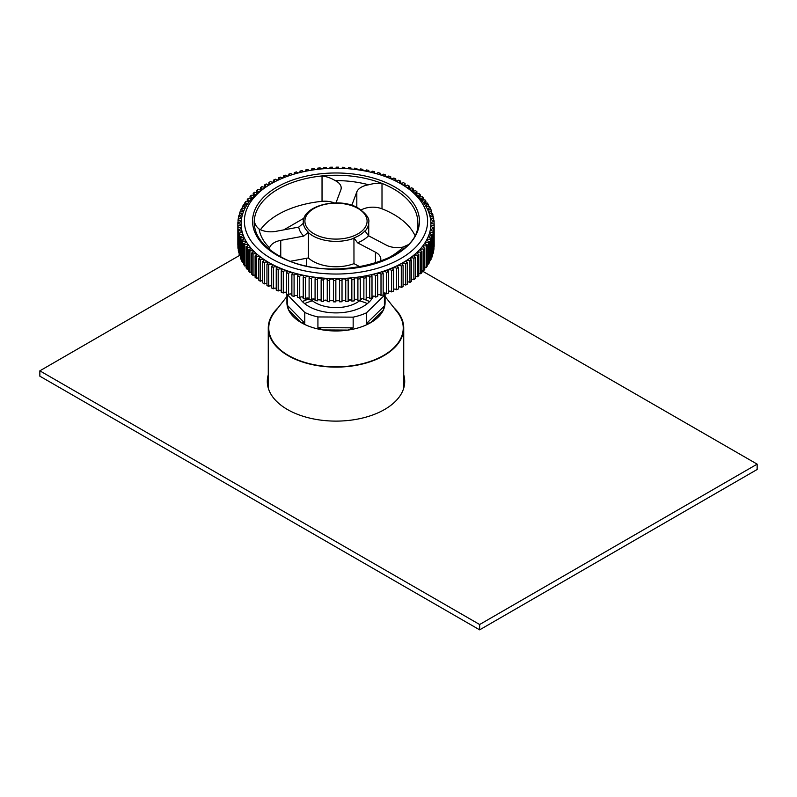 <?xml version="1.0" encoding="UTF-8"?>
<svg xmlns="http://www.w3.org/2000/svg" width="797" height="797" viewBox="0 0 797 797"><rect width="100%" height="100%" fill="white"/><g stroke="black" fill="none" stroke-linecap="round" stroke-linejoin="round"><path stroke-width="1.2" d="M278.133 307.692A67.725 39.103 0 0 0 268.27 328.005A67.725 39.103 0 0 0 304.623 362.665A67.725 39.103 0 0 0 374.66 360.114A67.725 39.103 0 0 0 403.73 328.005A67.725 39.103 0 0 0 393.877 307.692M369.529 301.655A51.207 29.559 0 0 0 364.468 299.423M363.751 299.154A51.207 29.559 0 0 0 362.097 298.566M309.097 298.845A51.207 29.559 0 0 0 302.471 301.655M302.422 301.615A49.573 28.622 180 0 1 309.097 298.626M362.525 298.486A49.573 28.622 180 0 1 363.422 298.825M364.797 299.373A49.573 28.622 180 0 1 369.579 301.615M304.613 303.587A52.682 30.416 180 0 1 312.444 300.808M359.567 300.808A52.682 30.416 180 0 1 367.397 303.587M373.394 296.145A38.605 22.286 180 0 1 371.243 299.712A38.605 22.286 180 0 1 334.212 312.872A38.605 22.286 180 0 1 299.453 297.789M385.081 296.504L397.235 311.976A67.237 38.824 180 0 1 397.374 343.866A67.237 38.824 180 0 1 308.539 363.442A67.237 38.824 180 0 1 274.626 312.155A67.237 38.824 180 0 1 274.766 311.976A67.237 38.824 180 0 1 274.915 311.796M384.901 293.007A49.075 28.333 180 0 1 384.403 295.298L366.481 312.822L366.481 323.502L384.403 305.988L383.237 310.312A49.075 28.333 180 0 1 380.797 314.207A49.075 28.333 180 0 1 370.456 322.805A49.075 28.333 180 0 1 348.09 330.088A49.075 28.333 180 0 1 322.964 329.948A49.075 28.333 180 0 1 300.858 322.406A49.075 28.333 180 0 1 288.504 309.774A49.075 28.333 180 0 1 286.92 302.631L286.92 294.272M384.403 305.988L384.403 295.298M385.081 293.037L385.081 302.631A49.075 28.333 180 0 1 383.237 310.312L370.456 322.805L366.481 323.502M366.481 312.822A49.075 28.333 180 0 1 353.161 317.156L317.923 316.947L317.923 327.637L353.161 327.846L353.161 317.156M353.161 327.846L348.09 330.088L322.964 329.948L317.923 327.637M317.923 316.947A49.075 28.333 180 0 1 304.763 312.464L287.448 294.741L287.448 305.43L304.763 323.144L304.763 312.464M304.763 323.144L300.858 322.406L288.504 309.774L287.448 305.43M311.458 300.001A29.449 17.006 0 0 0 334.76 307.592A29.449 17.006 0 0 0 362.007 298.576M247.249 201.82L247.249 199.619A98.161 56.667 0 0 1 248.315 198.343A1.933 1.116 0 0 0 248.335 198.363A1.933 1.116 0 0 0 250.417 198.553A1.933 1.116 0 0 0 251.563 197.536A1.933 1.116 0 0 0 250.935 196.71A1.933 1.116 0 0 0 250.059 196.451A98.161 56.667 0 0 1 251.264 195.215A1.933 1.116 0 0 0 251.364 195.285A1.933 1.116 0 0 0 253.446 195.474A1.933 1.116 0 0 0 254.592 194.458A1.933 1.116 0 0 0 253.964 193.631A1.933 1.116 0 0 0 253.197 193.382A98.161 56.667 0 0 1 254.542 192.207A1.933 1.116 0 0 0 254.721 192.316A1.933 1.116 0 0 0 256.803 192.505A1.933 1.116 0 0 0 257.949 191.489A1.933 1.116 0 0 0 257.321 190.662A1.933 1.116 0 0 0 256.674 190.443A98.161 56.667 0 0 1 258.138 189.317A1.933 1.116 0 0 0 258.397 189.477A1.933 1.116 0 0 0 260.48 189.676A1.933 1.116 0 0 0 261.625 188.66A1.933 1.116 0 0 0 260.988 187.833A1.933 1.116 0 0 0 260.46 187.634L260.46 189.676M388.478 291.413A1.933 1.116 180 0 1 391.048 291.423A1.933 1.116 180 0 1 391.586 291.901L391.586 270.532A1.933 1.116 0 0 0 391.048 270.053A1.933 1.116 0 0 0 388.976 269.854A1.933 1.116 0 0 0 387.82 270.88A1.933 1.116 0 0 0 388.458 271.697A1.933 1.116 0 0 0 388.478 271.717L388.478 293.087A98.161 56.667 0 0 1 386.396 293.824L386.396 272.454A98.161 56.667 0 0 0 388.478 271.717M393.579 289.321A1.933 1.116 180 0 1 396.059 289.381A1.933 1.116 180 0 1 396.557 289.789L396.557 268.42A1.933 1.116 0 0 0 396.059 268.011A1.933 1.116 0 0 0 393.987 267.812A1.933 1.116 0 0 0 392.831 268.838A1.933 1.116 0 0 0 393.469 269.665A1.933 1.116 0 0 0 393.579 269.715L393.579 291.084A98.161 56.667 0 0 1 391.586 291.901M398.46 287.069A1.933 1.116 180 0 1 400.841 287.159A1.933 1.116 180 0 1 401.289 287.508L401.289 266.138A1.933 1.116 0 0 0 400.841 265.79A1.933 1.116 0 0 0 398.759 265.6A1.933 1.116 0 0 0 397.613 266.616A1.933 1.116 0 0 0 398.251 267.443A1.933 1.116 0 0 0 398.46 267.533L398.46 288.912A98.161 56.667 0 0 1 396.557 289.789M403.093 284.639A1.933 1.116 180 0 1 405.374 284.778A1.933 1.116 180 0 1 405.763 285.057L405.763 263.687A1.933 1.116 0 0 0 405.374 263.399A1.933 1.116 0 0 0 403.292 263.209A1.933 1.116 0 0 0 402.146 264.225A1.933 1.116 0 0 0 402.774 265.052A1.933 1.116 0 0 0 403.093 265.192L403.093 286.561A98.161 56.667 0 0 1 401.289 287.508M407.456 282.058A1.933 1.116 180 0 1 409.628 282.228A1.933 1.116 180 0 1 409.957 282.457L409.957 261.077A1.933 1.116 0 0 0 409.628 260.858A1.933 1.116 0 0 0 407.556 260.659A1.933 1.116 0 0 0 406.4 261.675A1.933 1.116 0 0 0 407.038 262.502A1.933 1.116 0 0 0 407.456 262.671L407.456 284.051A98.161 56.667 0 0 1 405.763 285.057M411.541 279.329A1.933 1.116 180 0 1 413.603 279.528A1.933 1.116 180 0 1 413.872 279.697L413.872 258.328A1.933 1.116 0 0 0 413.603 258.158A1.933 1.116 0 0 0 411.531 257.969A1.933 1.116 0 0 0 410.375 258.985A1.933 1.116 0 0 0 411.013 259.812A1.933 1.116 0 0 0 411.541 260.011L411.541 281.381A98.161 56.667 0 0 1 409.957 282.457M415.327 276.469A1.933 1.116 180 0 1 417.279 276.698A1.933 1.116 180 0 1 417.469 276.808L417.469 255.438A1.933 1.116 0 0 0 417.279 255.319A1.933 1.116 0 0 0 415.197 255.13A1.933 1.116 0 0 0 414.051 256.146A1.933 1.116 0 0 0 414.689 256.973A1.933 1.116 0 0 0 415.327 257.192L415.327 278.571A98.161 56.667 0 0 1 413.872 279.697M418.804 273.491A1.933 1.116 180 0 1 420.637 273.73A1.933 1.116 180 0 1 420.746 273.789L420.746 252.42A1.933 1.116 0 0 0 420.637 252.36A1.933 1.116 0 0 0 418.555 252.161A1.933 1.116 0 0 0 417.409 253.187A1.933 1.116 0 0 0 418.046 254.014A1.933 1.116 0 0 0 418.804 254.253L418.804 275.623A98.161 56.667 0 0 1 417.469 276.808M421.952 270.392A1.933 1.116 180 0 1 423.665 270.651A1.933 1.116 180 0 1 423.685 270.661L423.685 249.292A1.933 1.116 0 0 0 423.665 249.282A1.933 1.116 0 0 0 421.583 249.082A1.933 1.116 0 0 0 420.437 250.109A1.933 1.116 0 0 0 421.075 250.935A1.933 1.116 0 0 0 421.952 251.194L421.952 272.564A98.161 56.667 0 0 1 420.746 273.789M424.761 267.194A1.933 1.116 180 0 1 426.285 267.433L426.285 246.064A1.933 1.116 0 0 0 424.233 245.914A1.933 1.116 0 0 0 423.127 246.921A1.933 1.116 0 0 0 423.765 247.747A1.933 1.116 0 0 0 424.761 248.026L424.761 269.396A98.161 56.667 0 0 1 423.685 270.661M427.212 263.907A1.933 1.116 180 0 1 428.527 264.116L428.527 242.746A1.933 1.116 0 0 0 426.515 242.657A1.933 1.116 0 0 0 425.468 243.653A1.933 1.116 0 0 0 426.096 244.47A1.933 1.116 0 0 0 427.212 244.759L427.212 266.128A98.161 56.667 0 0 1 426.285 267.433M429.314 260.559A1.933 1.116 180 0 1 430.4 260.729L430.4 239.349A1.933 1.116 0 0 0 428.437 239.319A1.933 1.116 0 0 0 427.441 240.295A1.933 1.116 0 0 0 428.079 241.122A1.933 1.116 0 0 0 429.314 241.411L429.314 262.781A98.161 56.667 0 0 1 428.527 264.116M431.038 257.132A1.933 1.116 180 0 1 431.904 257.272L431.904 235.902A1.933 1.116 0 0 0 429.045 236.878A1.933 1.116 0 0 0 429.683 237.705A1.933 1.116 0 0 0 431.038 237.994L431.038 259.364A98.161 56.667 0 0 1 430.4 260.729M432.392 253.675A1.933 1.116 180 0 1 433.03 253.775L433.03 232.395A1.933 1.116 0 0 0 430.28 233.411A1.933 1.116 0 0 0 430.918 234.238A1.933 1.116 0 0 0 432.392 234.517L432.392 255.887A98.161 56.667 0 0 1 431.904 257.272M433.369 250.178A1.933 1.116 180 0 1 433.767 250.238L433.767 228.869A1.933 1.116 0 0 0 431.137 229.905A1.933 1.116 0 0 0 431.765 230.731A1.933 1.116 0 0 0 433.369 231L433.369 252.38A98.161 56.667 0 0 1 433.03 253.775M433.957 246.662A1.933 1.116 180 0 1 434.126 246.681L434.126 225.312A1.933 1.116 0 0 0 431.605 226.368A1.933 1.116 0 0 0 432.243 227.195A1.933 1.116 0 0 0 433.957 227.464L433.957 248.833A98.161 56.667 0 0 1 433.767 250.238M434.096 223.907L434.096 221.755A1.933 1.116 0 0 0 431.695 222.831A1.933 1.116 0 0 0 432.323 223.658A1.933 1.116 0 0 0 434.166 223.897L434.166 245.277A98.161 56.667 0 0 1 434.126 246.681M433.678 220.39L433.678 218.199A1.933 1.116 0 0 0 431.386 219.295A1.933 1.116 0 0 0 432.024 220.121A1.933 1.116 0 0 0 433.976 220.341A98.161 56.667 0 0 1 434.096 221.755M432.871 216.884L432.871 214.672A1.933 1.116 0 0 0 430.709 215.778A1.933 1.116 0 0 0 431.336 216.605A1.933 1.116 0 0 0 433.409 216.794A98.161 56.667 0 0 1 433.678 218.199M431.685 213.397L431.685 211.175A1.933 1.116 0 0 0 429.643 212.291A1.933 1.116 0 0 0 430.27 213.118A1.933 1.116 0 0 0 432.452 213.277A98.161 56.667 0 0 1 432.871 214.672M430.121 209.96L430.121 207.728A1.933 1.116 0 0 0 428.198 208.844A1.933 1.116 0 0 0 428.836 209.671A1.933 1.116 0 0 0 431.117 209.81A98.161 56.667 0 0 1 431.685 211.175M428.188 206.572L428.188 204.351A1.933 1.116 0 0 0 426.385 205.467A1.933 1.116 0 0 0 427.013 206.293A1.933 1.116 0 0 0 429.404 206.383A98.161 56.667 0 0 1 430.121 207.728M425.887 203.255L425.887 201.053A1.933 1.116 0 0 0 424.203 202.149A1.933 1.116 0 0 0 424.841 202.976A1.933 1.116 0 0 0 427.322 203.036A98.161 56.667 0 0 1 428.188 204.351M423.237 200.027L423.237 197.835A1.933 1.116 0 0 0 421.673 198.931A1.933 1.116 0 0 0 422.3 199.758A1.933 1.116 0 0 0 424.881 199.768A98.161 56.667 0 0 1 425.887 201.053M420.238 196.879L420.238 194.727A1.933 1.116 0 0 0 418.794 195.803A1.933 1.116 0 0 0 419.421 196.63A1.933 1.116 0 0 0 422.091 196.59A98.161 56.667 0 0 1 423.237 197.835M416.911 193.85L416.911 191.728A1.933 1.116 0 0 0 415.576 192.784A1.933 1.116 0 0 0 416.213 193.611A1.933 1.116 0 0 0 418.953 193.522A98.161 56.667 0 0 1 420.238 194.727M413.254 190.931L413.254 188.859A1.933 1.116 0 0 0 412.039 189.895A1.933 1.116 0 0 0 412.677 190.722A1.933 1.116 0 0 0 415.496 190.573A98.161 56.667 0 0 1 416.911 191.728M409.299 188.142L409.299 186.129A1.933 1.116 0 0 0 408.194 187.136A1.933 1.116 0 0 0 408.831 187.962A1.933 1.116 0 0 0 411.73 187.763A98.161 56.667 0 0 1 413.254 188.859M405.055 185.492L405.055 183.539A1.933 1.116 0 0 0 404.059 184.515A1.933 1.116 0 0 0 404.697 185.342A1.933 1.116 0 0 0 407.656 185.083A98.161 56.667 0 0 1 409.299 186.129M400.542 183.001L400.542 181.118A1.933 1.116 0 0 0 399.646 182.055A1.933 1.116 0 0 0 400.283 182.882A1.933 1.116 0 0 0 403.302 182.563A98.161 56.667 0 0 1 405.055 183.539M395.77 180.66L395.77 178.867A1.933 1.116 0 0 0 394.973 179.763A1.933 1.116 0 0 0 395.611 180.59A1.933 1.116 0 0 0 398.679 180.202A98.161 56.667 0 0 1 400.542 181.118M390.759 178.498L390.759 176.785A1.933 1.116 0 0 0 390.062 177.641A1.933 1.116 0 0 0 390.699 178.468A1.933 1.116 0 0 0 393.818 178.02A98.161 56.667 0 0 1 395.77 178.867M385.539 176.516L385.539 174.892A1.933 1.116 0 0 0 384.931 175.709A1.933 1.116 0 0 0 385.569 176.526A1.933 1.116 0 0 0 388.717 176.017A98.161 56.667 0 0 1 390.759 176.785M380.119 174.712L380.119 173.198A1.933 1.116 0 0 0 379.601 173.955A1.933 1.116 0 0 0 380.239 174.782A1.933 1.116 0 0 0 383.417 174.194A98.161 56.667 0 0 1 385.539 174.892M374.53 173.108L374.53 171.694A1.933 1.116 0 0 0 374.092 172.401A1.933 1.116 0 0 0 374.66 173.188M368.782 171.704L368.782 170.399A1.933 1.116 0 0 0 368.413 171.056A1.933 1.116 0 0 0 368.881 171.773M362.904 170.508L362.904 169.323A1.933 1.116 0 0 0 362.615 169.91A1.933 1.116 0 0 0 363.033 170.608M356.926 169.522L356.926 168.446A1.933 1.116 0 0 0 356.687 168.984A1.933 1.116 0 0 0 357.106 169.681M350.869 168.745L350.869 167.798A1.933 1.116 0 0 0 350.68 168.277A1.933 1.116 0 0 0 351.118 168.984M344.742 168.187L344.742 167.37A1.933 1.116 0 0 0 344.613 167.778A1.933 1.116 0 0 0 345.091 168.516M338.586 167.848L338.586 167.171A1.933 1.116 0 0 0 338.496 167.509A1.933 1.116 0 0 0 339.034 168.287M332.419 167.739L332.419 167.181A1.933 1.116 0 0 0 332.359 167.46A1.933 1.116 0 0 0 332.987 168.287M326.272 167.838L326.272 167.43A1.933 1.116 0 0 0 326.232 167.629A1.933 1.116 0 0 0 326.87 168.456A1.933 1.116 0 0 0 326.979 168.516M320.155 168.167L320.155 167.888A1.933 1.116 0 0 0 320.135 168.028A1.933 1.116 0 0 0 320.773 168.854A1.933 1.116 0 0 0 321.032 168.964M314.108 168.715L314.108 168.575A1.933 1.116 0 0 0 314.098 168.645A1.933 1.116 0 0 0 314.735 169.472A1.933 1.116 0 0 0 315.164 169.641M305.699 171.235A1.933 1.116 0 0 0 306.138 170.528A1.933 1.116 0 0 0 305.809 169.9A98.161 56.667 0 0 1 308.14 169.482A1.933 1.116 0 0 0 308.768 170.299A1.933 1.116 0 0 0 309.435 170.528M299.901 172.531A1.933 1.116 0 0 0 300.409 171.783A1.933 1.116 0 0 0 300.001 171.096A98.161 56.667 0 0 1 302.282 170.598A1.933 1.116 0 0 0 302.91 171.345A1.933 1.116 0 0 0 303.846 171.614M294.113 174.105A1.933 1.116 0 0 0 294.82 173.248A1.933 1.116 0 0 0 294.342 172.511A98.161 56.667 0 0 1 296.564 171.923A1.933 1.116 0 0 0 297.181 172.61A1.933 1.116 0 0 0 298.476 172.899M260.46 187.634A98.161 56.667 0 0 1 262.044 186.558A1.933 1.116 0 0 0 262.372 186.787A1.933 1.116 0 0 0 264.455 186.976A1.933 1.116 0 0 0 265.6 185.96A1.933 1.116 0 0 0 264.963 185.133A1.933 1.116 0 0 0 264.544 184.964A98.161 56.667 0 0 1 266.238 183.948A1.933 1.116 0 0 0 266.636 184.237A1.933 1.116 0 0 0 268.709 184.426A1.933 1.116 0 0 0 269.864 183.41A1.933 1.116 0 0 0 269.227 182.583A1.933 1.116 0 0 0 268.908 182.453A98.161 56.667 0 0 1 270.711 181.497A1.933 1.116 0 0 0 271.159 181.846A1.933 1.116 0 0 0 273.241 182.045A1.933 1.116 0 0 0 274.387 181.019A1.933 1.116 0 0 0 273.76 180.202A1.933 1.116 0 0 0 273.54 180.102A98.161 56.667 0 0 1 275.443 179.215A1.933 1.116 0 0 0 275.941 179.634A1.933 1.116 0 0 0 278.023 179.823A1.933 1.116 0 0 0 279.169 178.807A1.933 1.116 0 0 0 278.532 177.98A1.933 1.116 0 0 0 278.422 177.92A98.161 56.667 0 0 1 280.414 177.113A1.933 1.116 0 0 0 280.952 177.592A1.933 1.116 0 0 0 283.035 177.781A1.933 1.116 0 0 0 284.18 176.765A1.933 1.116 0 0 0 283.553 175.938A98.161 56.667 0 0 1 285.605 175.191A1.933 1.116 0 0 0 286.183 175.729A1.933 1.116 0 0 0 288.255 175.928A1.933 1.116 0 0 0 289.401 174.912A1.933 1.116 0 0 0 288.843 174.115A98.161 56.667 0 0 1 290.995 173.457A1.933 1.116 0 0 0 291.592 174.075A1.933 1.116 0 0 0 293.416 174.314M259.125 229.028A77.17 44.552 0 0 0 269.595 247.857A16.358 9.444 180 0 1 280.743 240.365L280.743 256.734C328.962 285.007 421.952 260.589 417.797 222.483A81.802 47.222 0 0 0 390.948 187.494A81.802 47.222 0 0 0 382.002 183.43A81.802 47.222 0 0 0 322.038 175.948A81.802 47.222 0 0 0 254.422 219.006C254.123 222.911 255.688 226.248 259.125 229.028A16.358 9.444 180 0 0 275.742 231.369L298.736 227.105L303.388 223.24A32.667 18.859 0 0 0 308.389 232.226L308.339 257.949L290.766 261.207M254.422 220.689L254.422 219.006A81.802 47.222 0 0 0 254.203 222.483C254.502 235.792 263.339 247.209 280.723 256.724M361.23 209.95A16.358 9.444 180 0 1 382.002 208.814A81.802 47.222 180 0 1 390.948 212.879A81.802 47.222 180 0 1 414.729 235.045M397.534 181.965A91.615 52.891 0 0 0 271.219 183.748A91.615 52.891 0 0 0 274.467 260.33A91.615 52.891 0 0 0 402.346 257.62A91.615 52.891 0 0 0 400.781 183.748A91.615 52.891 0 0 0 397.534 181.965M271.219 183.748L268.908 185.083A94.883 54.784 0 0 0 272.265 264.405A94.883 54.784 0 0 0 404.717 261.595A94.883 54.784 0 0 0 403.103 185.083L400.781 183.748M382.002 208.814L382.002 183.43C377.937 182.961 373.484 183.42 368.642 184.784A77.17 44.552 0 0 0 335.158 180.6C331.243 178.149 326.87 176.595 322.038 175.948L322.038 201.332A16.358 9.444 180 0 1 334.282 202.926M335.158 180.6A16.358 9.444 180 0 1 335.816 180.929A16.358 9.444 180 0 1 341.196 187.933A16.358 9.444 180 0 1 340.827 189.925L335.965 202.906M256.674 190.443L256.674 192.535M253.197 193.382L253.197 195.524M250.059 196.451L250.059 198.622M247.249 199.619A1.933 1.116 180 0 1 248.873 200.714A1.933 1.116 180 0 1 247.767 201.721A1.933 1.116 180 0 1 245.715 201.581A98.161 56.667 0 0 0 244.789 202.876L244.789 205.098M244.789 202.876A1.933 1.116 180 0 1 246.542 203.992A1.933 1.116 180 0 1 245.486 204.978A1.933 1.116 180 0 1 243.483 204.899A98.161 56.667 0 0 0 242.696 206.224L242.696 208.455M242.696 206.224A1.933 1.116 180 0 1 244.559 207.34A1.933 1.116 180 0 1 243.563 208.316A1.933 1.116 180 0 1 241.601 208.286A98.161 56.667 0 0 0 240.963 209.651L240.963 211.872M240.963 209.651A1.933 1.116 180 0 1 242.955 210.757A1.933 1.116 180 0 1 240.096 211.743A98.161 56.667 0 0 0 239.608 213.118L239.608 215.339M239.608 213.118A1.933 1.116 180 0 1 241.72 214.234A1.933 1.116 180 0 1 238.97 215.24A98.161 56.667 0 0 0 238.632 216.635L238.632 218.836M238.632 216.635A1.933 1.116 180 0 1 240.873 217.74A1.933 1.116 180 0 1 238.233 218.776A98.161 56.667 0 0 0 238.044 220.181L238.044 222.353M238.044 220.181A1.933 1.116 180 0 1 240.395 221.267A1.933 1.116 180 0 1 237.875 222.323A98.161 56.667 0 0 0 237.845 223.738L237.845 245.107A1.933 1.116 180 0 1 237.905 245.097M238.024 248.664A98.161 56.667 0 0 1 237.905 247.259L237.905 225.89A98.161 56.667 0 0 0 238.024 227.294L238.024 248.664A1.933 1.116 180 0 1 238.323 248.624M238.602 252.211A98.161 56.667 0 0 1 238.323 250.816L238.323 229.436A98.161 56.667 0 0 0 238.602 230.841L238.602 252.211A1.933 1.116 180 0 1 239.13 252.131M239.558 255.727A98.161 56.667 0 0 1 239.13 254.343L239.13 232.973A98.161 56.667 0 0 0 239.558 234.358L239.558 255.727A1.933 1.116 180 0 1 240.315 255.608M240.893 259.204A98.161 56.667 0 0 1 240.315 257.839L240.315 236.46A98.161 56.667 0 0 0 240.893 237.835L240.893 259.204A1.933 1.116 180 0 1 241.88 259.055M242.607 262.621A98.161 56.667 0 0 1 241.88 261.277L241.88 239.907A98.161 56.667 0 0 0 242.607 241.252L242.607 262.621A1.933 1.116 180 0 1 243.812 262.432M244.689 265.979A98.161 56.667 0 0 1 243.812 264.664L243.812 243.284A98.161 56.667 0 0 0 244.689 244.609L244.689 265.979A1.933 1.116 180 0 1 246.114 265.75M247.13 269.247A98.161 56.667 0 0 1 246.114 267.961L246.114 246.592A98.161 56.667 0 0 0 247.13 247.877L247.13 269.247A1.933 1.116 180 0 1 248.774 268.988M249.919 272.425A98.161 56.667 0 0 1 248.774 271.179L248.774 249.8A98.161 56.667 0 0 0 249.919 251.045L249.919 272.425A1.933 1.116 180 0 1 251.772 272.126M253.047 275.493A98.161 56.667 0 0 1 251.772 274.288L251.772 252.918A98.161 56.667 0 0 0 253.047 254.113L253.047 275.493A1.933 1.116 180 0 1 255.1 275.164M256.504 278.432A98.161 56.667 0 0 1 255.1 277.286L255.1 255.907A98.161 56.667 0 0 0 256.504 257.062L256.504 278.432A1.933 1.116 180 0 1 258.746 278.083M260.28 281.251A98.161 56.667 0 0 1 258.746 280.155L258.746 258.776A98.161 56.667 0 0 0 260.28 259.882L260.28 281.251A1.933 1.116 180 0 1 262.701 280.873M264.355 283.921A98.161 56.667 0 0 1 262.701 282.885L262.701 261.516A98.161 56.667 0 0 0 264.355 262.552L264.355 283.921A1.933 1.116 180 0 1 266.945 283.513M268.709 286.452A98.161 56.667 0 0 1 266.945 285.465L266.945 264.096A98.161 56.667 0 0 0 268.709 265.072L268.709 286.452A1.933 1.116 180 0 1 271.468 286.013M273.321 288.803A98.161 56.667 0 0 1 271.468 287.896L271.468 266.517A98.161 56.667 0 0 0 273.321 267.433L273.321 288.803A1.933 1.116 180 0 1 276.24 288.345M278.193 290.995A98.161 56.667 0 0 1 276.24 290.148L276.24 268.778A98.161 56.667 0 0 0 278.193 269.615L278.193 290.995A1.933 1.116 180 0 1 281.241 290.507M283.284 292.997A98.161 56.667 0 0 1 281.241 292.22L281.241 270.85A98.161 56.667 0 0 0 283.284 271.628L283.284 292.997A1.933 1.116 180 0 1 286.462 292.499M288.594 294.81A98.161 56.667 0 0 1 286.462 294.113L286.462 272.743A98.161 56.667 0 0 0 288.594 273.441L288.594 294.81A1.933 1.116 180 0 1 289.969 293.983A1.933 1.116 180 0 1 291.881 294.292M294.083 296.434A98.161 56.667 0 0 1 291.881 295.817L291.881 274.447A98.161 56.667 0 0 0 294.083 275.065L294.083 296.434A1.933 1.116 180 0 1 295.478 295.528A1.933 1.116 180 0 1 297.48 295.896M299.732 297.849A98.161 56.667 0 0 1 297.48 297.321L297.48 275.941A98.161 56.667 0 0 0 299.732 276.479L299.732 297.849A1.933 1.116 180 0 1 301.146 296.882A1.933 1.116 180 0 1 303.219 297.301M305.53 299.064A98.161 56.667 0 0 1 303.219 298.606L303.219 277.236A98.161 56.667 0 0 0 305.53 277.695L305.53 299.064A1.933 1.116 180 0 1 306.955 298.018A1.933 1.116 180 0 1 309.097 298.506M309.097 299.692L309.097 278.322A98.161 56.667 0 0 0 311.458 278.691L311.458 300.061A98.161 56.667 0 0 1 309.097 299.692M315.074 300.559L315.074 279.189A98.161 56.667 0 0 0 317.465 279.468L317.465 300.848A98.161 56.667 0 0 1 315.074 300.559M321.141 301.206L321.141 279.837A98.161 56.667 0 0 0 323.562 280.036L323.562 301.405A98.161 56.667 0 0 1 321.141 301.206M327.258 301.635L327.258 280.265A98.161 56.667 0 0 0 329.699 280.375L329.699 301.744A98.161 56.667 0 0 1 327.258 301.635M333.415 301.844L333.415 280.474A98.161 56.667 0 0 0 335.856 280.494L335.856 301.864A98.161 56.667 0 0 1 333.415 301.844M339.582 301.824L339.582 280.454A98.161 56.667 0 0 0 342.023 280.385L342.023 301.754A98.161 56.667 0 0 1 339.582 301.824M345.739 301.585L345.739 280.215A98.161 56.667 0 0 0 348.159 280.056L348.159 301.425A98.161 56.667 0 0 1 345.739 301.585M351.846 301.117L351.846 279.747A98.161 56.667 0 0 0 354.257 279.498L354.257 300.877A98.161 56.667 0 0 1 351.846 301.117M357.903 300.439L357.903 279.06A98.161 56.667 0 0 0 360.274 278.731L360.274 300.1A98.161 56.667 0 0 1 357.903 300.439M363.87 299.533L363.87 278.163A98.161 56.667 0 0 0 366.202 277.745L366.202 299.114A98.161 56.667 0 0 1 363.87 299.533A1.933 1.116 180 0 0 362.446 298.457A1.933 1.116 180 0 0 360.274 298.965M369.718 298.417L369.718 277.037A98.161 56.667 0 0 0 372 276.539L372 297.919A98.161 56.667 0 0 1 369.718 298.417A1.933 1.116 180 0 0 368.304 297.411A1.933 1.116 180 0 0 366.202 297.859M375.447 297.092L375.447 275.712A98.161 56.667 0 0 0 377.668 275.134L377.668 296.504A98.161 56.667 0 0 1 375.447 297.092A1.933 1.116 180 0 0 374.032 296.155A1.933 1.116 180 0 0 372 296.544M381.006 295.557L381.006 274.178A98.161 56.667 0 0 0 383.168 273.52L383.168 294.89A98.161 56.667 0 0 1 381.006 295.557A1.933 1.116 180 0 0 379.621 294.691A1.933 1.116 180 0 0 377.668 295.029M391.586 270.532A98.161 56.667 0 0 0 393.579 269.715M396.557 268.42A98.161 56.667 0 0 0 398.46 267.533M401.289 266.138A98.161 56.667 0 0 0 403.093 265.192M405.763 263.687A98.161 56.667 0 0 0 407.456 262.671M409.957 261.077A98.161 56.667 0 0 0 411.541 260.011M413.872 258.328A98.161 56.667 0 0 0 415.327 257.192M417.469 255.438A98.161 56.667 0 0 0 418.804 254.253M420.746 252.42A98.161 56.667 0 0 0 421.952 251.194M423.685 249.292A98.161 56.667 0 0 0 424.761 248.026M426.285 246.064A98.161 56.667 0 0 0 427.212 244.759M428.527 242.746A98.161 56.667 0 0 0 429.314 241.411M430.4 239.349A98.161 56.667 0 0 0 431.038 237.994M431.904 235.902A98.161 56.667 0 0 0 432.392 234.517M433.03 232.395A98.161 56.667 0 0 0 433.369 231M433.767 228.869A98.161 56.667 0 0 0 433.957 227.464M434.126 225.312A98.161 56.667 0 0 0 434.166 223.897M380.119 173.198A98.161 56.667 0 0 0 377.927 172.58A1.933 1.116 0 0 1 375.825 173.517M374.53 171.694A98.161 56.667 0 0 0 372.269 171.156A1.933 1.116 0 0 1 370.555 172.162M368.782 170.399A98.161 56.667 0 0 0 366.471 169.95A1.933 1.116 0 0 1 365.066 170.986M362.904 169.323A98.161 56.667 0 0 0 360.553 168.944L360.553 169.024M356.926 168.446A98.161 56.667 0 0 0 354.535 168.167L354.535 168.376M350.869 167.798A98.161 56.667 0 0 0 348.448 167.609L348.448 167.958M344.742 167.37A98.161 56.667 0 0 0 342.312 167.26L342.312 167.749M338.586 167.171A98.161 56.667 0 0 0 336.145 167.151L336.145 167.768M332.419 167.181A98.161 56.667 0 0 0 329.978 167.25L329.978 168.008M326.272 167.43A98.161 56.667 0 0 0 323.841 167.589L323.841 168.476M320.155 167.888A98.161 56.667 0 0 0 317.754 168.137L317.754 169.153M314.108 168.575A98.161 56.667 0 0 0 311.727 168.904L311.727 170.04M305.809 169.9L305.809 171.146M300.001 171.096L300.001 172.461M294.342 172.511L294.342 173.985M288.843 174.115L288.843 175.699M283.553 175.938A1.933 1.116 0 0 0 283.523 175.928L283.523 177.601M278.422 177.92L278.422 179.684M273.54 180.102L273.54 181.945M268.908 182.453L268.908 184.366M264.544 184.964L264.544 186.956M260.47 229.725A81.802 47.222 180 0 1 322.038 201.332M356.817 207.32L356.817 191.918L351.806 205.307M356.817 191.918A16.358 9.444 180 0 1 368.642 184.784M382.271 260.818A77.17 44.552 0 0 0 403.252 247.01L407.536 244.978M403.252 247.01A16.358 9.444 180 0 1 386.435 245.177L368.553 235.812A37.419 21.609 180 0 1 357.564 242.816L353.938 237.914A32.667 18.859 0 0 0 364.926 230.911L368.553 235.812M254.422 219.006L254.382 219.783M375.447 263.219L375.447 252.181L357.564 242.816M360.224 266.915L353.978 263.648L353.938 237.914M375.447 252.181A16.358 9.444 180 0 1 380.827 259.174A16.358 9.444 180 0 1 380.289 261.565M269.595 247.857L269.386 249.152M280.743 240.365L303.737 236.101A37.419 21.609 180 0 1 298.736 227.105M308.389 232.226L303.737 236.101M296.185 295.498A91.615 52.891 0 0 0 297.351 295.817M301.445 296.853A91.615 52.891 0 0 0 303.129 297.231M306.945 298.028A91.615 52.891 0 0 0 308.967 298.407M312.613 299.005A91.615 52.891 0 0 0 314.895 299.333M318.421 299.772A91.615 52.891 0 0 0 320.882 300.031M324.339 300.33A91.615 52.891 0 0 0 326.919 300.499M330.327 300.658A91.615 52.891 0 0 0 332.967 300.728M336.364 300.758A91.615 52.891 0 0 0 339.014 300.728M342.411 300.628A91.615 52.891 0 0 0 345.031 300.499M348.458 300.27A91.615 52.891 0 0 0 350.979 300.041M354.466 299.672A91.615 52.891 0 0 0 356.837 299.373M360.423 298.845A91.615 52.891 0 0 0 362.575 298.486M366.301 297.779A91.615 52.891 0 0 0 368.154 297.391M372.109 296.474A91.615 52.891 0 0 0 373.534 296.115M377.898 294.9A91.615 52.891 0 0 0 378.595 294.691M353.978 263.648A32.717 18.889 180 0 1 308.339 257.949M383.168 293.316A1.933 1.116 180 0 1 385.041 293.027A1.933 1.116 180 0 1 386.396 293.824M354.257 299.861A1.933 1.116 180 0 1 356.369 299.273A1.933 1.116 180 0 1 357.903 300.3M348.159 300.539A1.933 1.116 180 0 1 350.212 299.881A1.933 1.116 180 0 1 351.846 300.848M342.023 300.997A1.933 1.116 180 0 1 343.995 300.27A1.933 1.116 180 0 1 345.739 301.176M335.856 301.236A1.933 1.116 180 0 1 337.749 300.439A1.933 1.116 180 0 1 339.582 301.276M329.699 301.256A1.933 1.116 180 0 1 331.492 300.389A1.933 1.116 180 0 1 333.415 301.156M323.562 301.057A1.933 1.116 180 0 1 325.256 300.12A1.933 1.116 180 0 1 327.258 300.828M317.465 300.628A1.933 1.116 180 0 1 319.059 299.642A1.933 1.116 180 0 1 321.141 300.27M311.458 299.991A1.933 1.116 180 0 1 312.932 298.945A1.933 1.116 180 0 1 315.074 299.493M237.845 223.738A1.933 1.116 180 0 1 240.315 224.804A1.933 1.116 180 0 1 237.905 225.89M238.024 227.294A1.933 1.116 180 0 1 240.614 228.34A1.933 1.116 180 0 1 238.323 229.436M238.602 230.841A1.933 1.116 180 0 1 241.302 231.867A1.933 1.116 180 0 1 239.13 232.973M239.558 234.358A1.933 1.116 180 0 1 242.368 235.354A1.933 1.116 180 0 1 240.315 236.46M240.893 237.835A1.933 1.116 180 0 1 242.836 237.825A1.933 1.116 180 0 1 243.802 238.791A1.933 1.116 180 0 1 241.88 239.907M242.607 241.252A1.933 1.116 180 0 1 244.589 241.192A1.933 1.116 180 0 1 245.625 242.178A1.933 1.116 180 0 1 243.812 243.284M244.689 244.609A1.933 1.116 180 0 1 246.721 244.48A1.933 1.116 180 0 1 247.797 245.486A1.933 1.116 180 0 1 246.114 246.592M247.13 247.877A1.933 1.116 180 0 1 249.192 247.698A1.933 1.116 180 0 1 250.338 248.714A1.933 1.116 180 0 1 248.774 249.8M249.919 251.045A1.933 1.116 180 0 1 252.021 250.806A1.933 1.116 180 0 1 253.217 251.832A1.933 1.116 180 0 1 251.772 252.918M253.047 254.113A1.933 1.116 180 0 1 255.179 253.805A1.933 1.116 180 0 1 256.425 254.851A1.933 1.116 180 0 1 255.1 255.907M256.504 257.062A1.933 1.116 180 0 1 258.656 256.694A1.933 1.116 180 0 1 259.961 257.75A1.933 1.116 180 0 1 258.746 258.776M260.28 259.882A1.933 1.116 180 0 1 262.442 259.443A1.933 1.116 180 0 1 263.807 260.509A1.933 1.116 180 0 1 262.701 261.516M264.355 262.552A1.933 1.116 180 0 1 266.517 262.044A1.933 1.116 180 0 1 267.941 263.12A1.933 1.116 180 0 1 266.945 264.096M268.709 265.072A1.933 1.116 180 0 1 270.87 264.494A1.933 1.116 180 0 1 272.355 265.58A1.933 1.116 180 0 1 271.468 266.517M273.321 267.433A1.933 1.116 180 0 1 275.483 266.786A1.933 1.116 180 0 1 277.027 267.872A1.933 1.116 180 0 1 276.24 268.778M278.193 269.615A1.933 1.116 180 0 1 280.335 268.898A1.933 1.116 180 0 1 281.939 269.994A1.933 1.116 180 0 1 281.241 270.85M283.284 271.628A1.933 1.116 180 0 1 285.416 270.831A1.933 1.116 180 0 1 287.069 271.936A1.933 1.116 180 0 1 286.462 272.743M288.594 273.441A1.933 1.116 180 0 1 290.686 272.574A1.933 1.116 180 0 1 292.399 273.68A1.933 1.116 180 0 1 291.881 274.447M294.083 275.065A1.933 1.116 180 0 1 296.135 274.128A1.933 1.116 180 0 1 297.919 275.234A1.933 1.116 180 0 1 297.48 275.941M299.732 276.479A1.933 1.116 180 0 1 301.744 275.473A1.933 1.116 180 0 1 303.587 276.589A1.933 1.116 180 0 1 303.219 277.236M305.53 277.695A1.933 1.116 180 0 1 307.493 276.609A1.933 1.116 180 0 1 309.395 277.725A1.933 1.116 180 0 1 309.097 278.322M311.458 278.691A1.933 1.116 180 0 1 311.448 278.651A1.933 1.116 180 0 1 313.38 277.535A1.933 1.116 180 0 1 315.313 278.651A1.933 1.116 180 0 1 315.074 279.189M317.465 279.468A1.933 1.116 180 0 1 317.465 279.368A1.933 1.116 180 0 1 319.388 278.253A1.933 1.116 180 0 1 321.321 279.368A1.933 1.116 180 0 1 321.141 279.837M323.562 280.036A1.933 1.116 180 0 1 323.532 279.857A1.933 1.116 180 0 1 325.465 278.741A1.933 1.116 180 0 1 327.398 279.857A1.933 1.116 180 0 1 327.258 280.265M329.699 280.375A1.933 1.116 180 0 1 329.649 280.126A1.933 1.116 180 0 1 331.582 279.02A1.933 1.116 180 0 1 333.515 280.126A1.933 1.116 180 0 1 333.415 280.474M335.856 280.494A1.933 1.116 180 0 1 335.786 280.175A1.933 1.116 180 0 1 337.709 279.06A1.933 1.116 180 0 1 339.642 280.175A1.933 1.116 180 0 1 339.582 280.454M342.023 280.385A1.933 1.116 180 0 1 341.913 280.006A1.933 1.116 180 0 1 343.836 278.89A1.933 1.116 180 0 1 345.768 280.006A1.933 1.116 180 0 1 345.739 280.215M348.159 280.056A1.933 1.116 180 0 1 348 279.608A1.933 1.116 180 0 1 349.933 278.492A1.933 1.116 180 0 1 351.866 279.608A1.933 1.116 180 0 1 351.846 279.747M354.257 279.498A1.933 1.116 180 0 1 354.047 279A1.933 1.116 180 0 1 355.97 277.884A1.933 1.116 180 0 1 357.903 279A1.933 1.116 180 0 1 357.903 279.06M360.274 278.731A1.933 1.116 180 0 1 360.005 278.163A1.933 1.116 180 0 1 361.938 277.047A1.933 1.116 180 0 1 363.87 278.163M366.202 277.745A1.933 1.116 180 0 1 365.863 277.117A1.933 1.116 180 0 1 367.736 276.001A1.933 1.116 180 0 1 369.718 277.037M372 276.539A1.933 1.116 180 0 1 371.601 275.862A1.933 1.116 180 0 1 373.404 274.746A1.933 1.116 180 0 1 375.447 275.712M377.668 275.134A1.933 1.116 180 0 1 377.18 274.397A1.933 1.116 180 0 1 378.934 273.281A1.933 1.116 180 0 1 381.006 274.178M383.168 273.52A1.933 1.116 180 0 1 382.6 272.733A1.933 1.116 180 0 1 384.284 271.628A1.933 1.116 180 0 1 386.396 272.454M359.387 170.01A1.933 1.116 0 0 0 360.553 168.984A1.933 1.116 0 0 0 360.553 168.944M353.579 169.233A1.933 1.116 0 0 0 354.545 168.277A1.933 1.116 0 0 0 354.535 168.167M347.671 168.685A1.933 1.116 0 0 0 348.468 167.778A1.933 1.116 0 0 0 348.448 167.609M341.684 168.356A1.933 1.116 0 0 0 342.351 167.509A1.933 1.116 0 0 0 342.312 167.26M335.647 168.257A1.933 1.116 0 0 0 336.224 167.46A1.933 1.116 0 0 0 336.145 167.151M329.589 168.386A1.933 1.116 0 0 0 330.097 167.629A1.933 1.116 0 0 0 329.978 167.25M323.552 168.745A1.933 1.116 0 0 0 324 168.028A1.933 1.116 0 0 0 323.841 167.589M317.535 169.343A1.933 1.116 0 0 0 317.963 168.645A1.933 1.116 0 0 0 317.754 168.137M311.577 170.169A1.933 1.116 0 0 0 311.996 169.472A1.933 1.116 0 0 0 311.727 168.904M268.27 380.099A68.711 39.671 0 0 0 267.443 384.114M268.27 374.759A68.711 39.671 0 0 0 267.294 381.444A68.711 39.671 0 0 0 287.438 409.509A68.711 39.671 0 0 0 362.316 418.086A68.711 39.671 0 0 0 404.717 381.444A68.711 39.671 0 0 0 403.73 374.759M757.15 464.143L479.645 624.509L479.645 629.849L757.15 469.483L757.15 464.143L421.952 270.801M479.645 624.509L39.85 370.834L39.85 376.184L479.645 629.849M39.85 370.834L239.469 255.478M283.762 229.885L304.085 218.139M404.557 384.114A68.711 39.671 0 0 0 403.73 380.099M353.978 238.263A32.717 18.889 180 0 1 314.028 236.48A32.717 18.889 180 0 1 308.339 232.575M356.877 207.848A31.083 17.942 0 0 0 312.972 209.093A31.083 17.942 0 0 0 315.124 234.448A31.083 17.942 0 0 0 359.029 233.202A31.083 17.942 0 0 0 356.877 207.848M303.328 223.439A32.717 18.889 180 0 1 303.278 222.483C302.222 205.686 338.456 196.759 357.644 207.738C366.122 213.516 369.808 218.438 368.722 222.483A32.717 18.889 180 0 1 365.006 231.23M279.966 256.833A83.436 48.169 180 0 1 274.188 188.789A83.436 48.169 180 0 1 392.044 185.462A83.436 48.169 180 0 1 397.813 253.506A83.436 48.169 180 0 1 279.966 256.833M268.27 328.005L268.27 388.119M403.73 328.005L403.73 388.119M286.92 296.504L274.766 311.976M306.556 265.879L306.556 258.288M368.722 235.902L368.722 222.483M303.278 223.549L303.278 222.483"/></g></svg>
